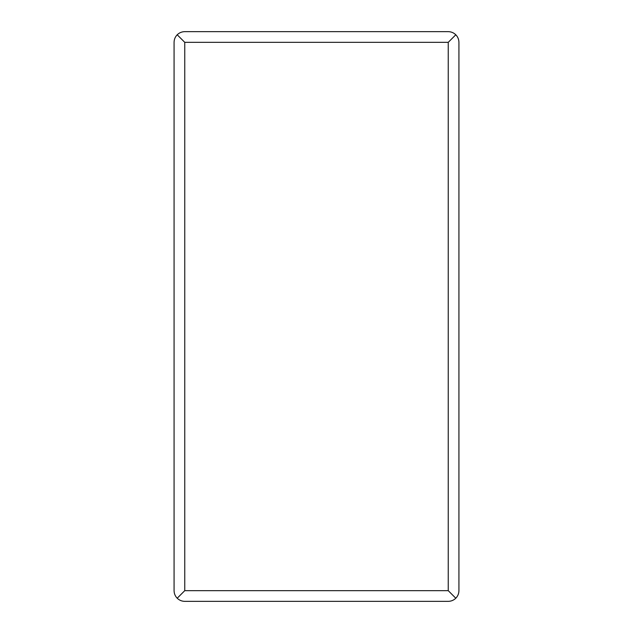 <?xml version="1.0" encoding="UTF-8"?>
<svg xmlns="http://www.w3.org/2000/svg" width="633" height="633" viewBox="0 0 633 633"><rect width="100%" height="100%" fill="white"/><g stroke="black" fill="none" stroke-linecap="round" stroke-linejoin="round"><path stroke-width="0.95" d="M184.757 42.332L177.2 34.775C175.167 36.88 174.122 39.404 174.075 42.332L174.075 590.668C174.122 593.596 175.167 596.12 177.2 598.225C179.305 600.258 181.829 601.303 184.757 601.35L448.243 601.35C451.171 601.303 453.695 600.258 455.8 598.225L448.243 590.668L184.757 590.668L184.757 42.332L448.243 42.332L448.243 590.668M177.2 34.775C179.305 32.742 181.829 31.697 184.757 31.65L448.243 31.65C451.171 31.697 453.695 32.742 455.8 34.775C457.833 36.88 458.878 39.404 458.925 42.332L458.925 590.668C458.878 593.596 457.833 596.12 455.8 598.225M177.2 598.225L184.757 590.668M455.8 34.775L448.243 42.332"/></g></svg>
